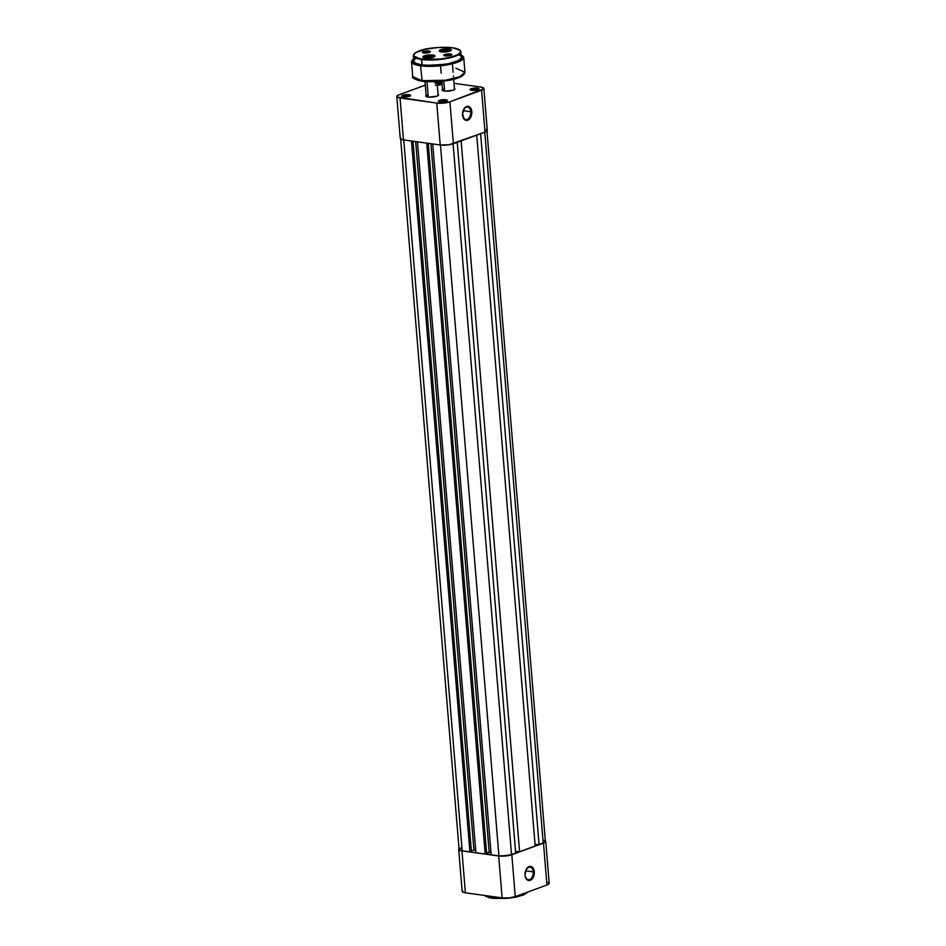<?xml version="1.0" encoding="UTF-8"?>
<svg xmlns="http://www.w3.org/2000/svg" width="946" height="946" viewBox="0 0 946 946"><rect width="100%" height="100%" fill="white"/><g stroke="black" fill="none" stroke-linecap="round" stroke-linejoin="round"><path stroke-width="1.42" d="M533.248 871.881A6.362 4.115 97.9 0 0 530.505 867.222A6.362 4.115 97.9 0 0 526.213 869.409A6.362 4.115 -82.1 0 1 529.985 867.092A6.362 4.115 -82.1 0 1 533.248 871.881L525.598 870.817L533.248 871.881A6.362 4.115 -82.1 0 1 528.235 879.697A6.362 4.115 -82.1 0 1 525.243 876.445L527.572 880.123L531.132 879.875L533.84 875.878L534.301 871.774L533.248 871.881L534.301 871.774L534.1 870.474L531.782 866.82L529.11 866.607L526 869.823L525.042 875.18A7.107 4.6 -82.1 0 1 526.319 869.22A7.107 4.6 -82.1 0 1 531.155 866.548A7.107 4.6 -82.1 0 1 534.301 871.774A7.107 4.6 -82.1 0 1 530.753 880.111A7.107 4.6 -82.1 0 1 525.29 876.658A7.107 4.6 -82.1 0 1 525.042 875.18L525.243 876.481A6.362 4.115 97.9 0 0 530.15 879.295A6.362 4.115 97.9 0 0 533.248 871.881M527.596 892.102L514.766 896.796A22.302 5.546 -4.7 0 0 527.596 892.102M503.922 898.05L491.565 897.683A22.302 5.546 -4.7 0 0 503.922 898.05M491.471 896.418L491.565 897.683L491.471 896.418M462.618 890.517L462.488 891.877L465.385 892.799L502.113 897.884L508.889 897.92L515.263 896.631L546.93 885.007L549.129 883.599L548.195 882.334M484.636 895.472A22.302 5.546 -4.7 0 0 491.565 897.683L484.636 895.472M493.777 898.428L509.823 898.085L522.417 895.33M523.717 894.81L527.111 892.634M485.44 896.11L486.102 896.56M487.994 897.352L490.584 897.979M544.754 840.426L545.688 841.692L543.489 843.099L511.821 854.723L543.489 843.099L546.93 885.007L515.263 896.631L511.821 854.723L500.162 856.13L461.944 850.892L465.385 892.799L502.113 897.884L498.672 855.976L461.944 850.892L459.035 849.969L459.177 848.609M458.704 849.425L462.145 891.333A9.354 2.33 -4.7 0 0 465.385 892.799L461.944 850.892A9.354 2.33 175.3 0 1 458.704 849.425A9.354 2.33 175.3 0 1 459.023 848.739M515.263 896.631L511.821 854.723A9.354 2.33 175.3 0 1 498.672 855.976L502.113 897.884A9.354 2.33 -4.7 0 0 515.263 896.631M546.93 885.007A9.354 2.33 -4.7 0 0 549.2 883.257L545.747 841.349A9.354 2.33 175.3 0 1 543.489 843.099L546.93 885.007M545.322 840.734A9.354 2.33 175.3 0 1 545.747 841.349M459.094 849.508L462.18 850.809L403.741 139.937L462.18 850.809L469.925 851.873L462.18 850.809A8.987 2.235 -4.7 0 1 459.082 849.39L400.619 138.4M411.475 141.013L469.925 851.873L411.475 141.013M413 141.214L471.38 851.341L469.925 851.873L471.38 851.341L413 141.214M415.672 141.593L473.922 850.064L471.356 851.01L473.922 850.064L415.672 141.593M475.72 850.312L473.922 850.064L475.72 850.312M475.909 852.701L417.47 141.841L475.909 852.701L485.18 853.99L475.909 852.701M426.741 143.118L485.18 853.99L426.741 143.118M428.254 143.331L486.646 853.458L485.18 853.99L486.646 853.458L428.254 143.331M430.927 143.697L489.177 852.18L486.611 853.115L490.974 852.429L489.177 852.18L430.927 143.697M491.175 854.817L432.724 143.946L491.175 854.817L498.909 855.894L491.175 854.817M440.469 145.022L498.909 855.894A8.987 2.235 -4.7 0 0 511.538 854.687L453.099 143.827L511.538 854.687L515.676 853.162L457.237 142.314L515.676 853.162L507.151 855.716L498.909 855.894L440.469 145.022M461.14 140.883L519.579 851.731L515.546 851.53L519.579 851.731L535.164 846.008L476.725 135.148L535.164 846.008L519.579 851.731L461.14 140.883M543.477 840.19L545.357 841.266L544.931 842.165L539.066 844.577L480.627 133.717L539.066 844.577L535.034 844.376L539.066 844.577L543.205 843.052L484.766 132.204L543.205 843.052A8.987 2.235 -4.7 0 0 545.381 841.384L486.918 130.394M461.246 847.722L459.141 849.07M478.286 89.539A3.737 0.934 -4.7 0 0 475.661 88.959A3.737 0.934 -4.7 0 0 471.758 89.551L471.132 88.747A4.494 1.112 175.3 0 1 476.571 88.061A4.494 1.112 175.3 0 1 478.877 89.149A4.494 1.112 175.3 0 1 477.919 89.681L478.842 88.581L475.933 88.049L471.77 88.546L470.067 89.645L473.118 90.39L477.919 89.681A4.494 1.112 175.3 0 1 473.568 90.378A4.494 1.112 175.3 0 1 470.221 89.858A4.494 1.112 175.3 0 1 471.132 88.747L471.758 89.551A3.737 0.934 175.3 0 1 475.661 88.959A3.737 0.934 175.3 0 1 478.286 89.539M446.618 101.163A3.737 0.934 -4.7 0 0 443.993 100.595A3.737 0.934 -4.7 0 0 440.091 101.175L439.464 100.371A4.494 1.112 175.3 0 1 444.904 99.685A4.494 1.112 175.3 0 1 447.21 100.773A4.494 1.112 175.3 0 1 446.252 101.317L447.174 100.217L444.265 99.673L440.103 100.17L438.4 101.269L441.451 102.014L446.252 101.317A4.494 1.112 175.3 0 1 441.9 102.014A4.494 1.112 175.3 0 1 438.554 101.482A4.494 1.112 175.3 0 1 439.464 100.371L440.091 101.175A3.737 0.934 175.3 0 1 443.993 100.595A3.737 0.934 175.3 0 1 446.618 101.163M441.557 84.442A3.737 0.934 -4.7 0 0 437.206 83.981A3.737 0.934 175.3 0 1 441.557 84.442M435.16 83.425A4.494 1.112 175.3 0 1 442.007 83.425M442.066 84.135A4.494 1.112 175.3 0 1 441.191 84.596L442.243 83.922M409.89 96.078A3.737 0.934 -4.7 0 0 407.265 95.499A3.737 0.934 -4.7 0 0 403.363 96.09L402.736 95.286A4.494 1.112 175.3 0 1 408.175 94.6A4.494 1.112 175.3 0 1 410.481 95.688A4.494 1.112 175.3 0 1 409.523 96.232L410.446 95.12L407.537 94.588L403.374 95.085L401.66 96.185L404.722 96.93L409.523 96.232A4.494 1.112 175.3 0 1 405.172 96.93A4.494 1.112 175.3 0 1 401.825 96.397A4.494 1.112 175.3 0 1 402.736 95.286L403.363 96.09A3.737 0.934 175.3 0 1 407.265 95.499A3.737 0.934 175.3 0 1 409.89 96.078M438.057 94.411A6.433 1.596 175.3 0 1 438.376 95.392A6.433 1.596 175.3 0 1 437.005 96.161L438.506 95.191L437.868 94.328M454.435 88.404A6.433 1.596 175.3 0 1 454.742 89.385A6.433 1.596 175.3 0 1 453.37 90.154L454.884 89.184L454.246 88.321M470.753 111.746A6.362 4.115 97.9 0 0 468.01 107.099A6.362 4.115 97.9 0 0 463.717 109.287A6.362 4.115 -82.1 0 1 467.49 106.969A6.362 4.115 -82.1 0 1 470.753 111.746L463.102 110.694L470.753 111.746A6.362 4.115 -82.1 0 1 465.739 119.574A6.362 4.115 -82.1 0 1 462.748 116.323A6.362 4.115 97.9 0 0 467.655 119.161A6.362 4.115 97.9 0 0 470.753 111.746L471.806 111.652L470.753 111.746M462.559 115.045A7.107 4.6 -82.1 0 1 463.824 109.097A7.107 4.6 -82.1 0 1 468.66 106.425A7.107 4.6 -82.1 0 1 471.806 111.652L471.345 115.755L469.476 119.042L466.827 120.414L464.309 119.409L462.535 113.674L464.888 107.655L467.537 106.283L469.287 106.697L470.718 108.128L471.806 111.652A7.107 4.6 -82.1 0 1 468.258 119.976A7.107 4.6 -82.1 0 1 462.795 116.535A7.107 4.6 -82.1 0 1 462.559 115.045M471.829 90.319L471.758 89.551L471.829 90.319M403.422 96.859L403.363 96.09L403.422 96.859M440.162 101.943L440.091 101.175L440.162 101.943M437.028 81.864L442.385 81.746M483.855 88.451L487.296 130.359A9.354 2.33 -4.7 0 1 485.038 132.097L481.585 90.189L449.918 101.825L453.37 143.733L485.038 132.097L481.585 90.189A9.354 2.33 175.3 0 0 483.855 88.451A9.354 2.33 175.3 0 0 480.615 86.985L454.009 83.295L481.881 87.209L483.784 88.782L449.918 101.825L443.544 103.114L436.768 103.079L397.143 97.071L396.871 96.185L399.07 94.777L425.286 85.152L399.07 94.777A9.354 2.33 175.3 0 0 396.8 96.527L400.253 138.435A9.354 2.33 -4.7 0 0 403.481 139.902L440.209 144.986L448.794 144.809L485.038 132.097L487.225 130.69L486.303 129.436M437.253 85.282L441.191 84.596A4.494 1.112 175.3 0 1 435.314 85.258M442.113 83.496L436.603 83.142M442.929 89.125L442.326 90.39L445.353 91.123L453.37 90.154A6.433 1.596 175.3 0 1 447.139 91.159A6.433 1.596 175.3 0 1 442.35 90.402A6.433 1.596 175.3 0 1 442.492 89.385M426.563 95.132L425.96 96.397L428.976 97.131L437.005 96.161A6.433 1.596 175.3 0 1 430.773 97.166A6.433 1.596 175.3 0 1 425.972 96.409A6.433 1.596 175.3 0 1 426.126 95.392M400.714 137.619L400.584 138.979L403.481 139.902L400.04 97.994L436.768 103.079L440.209 144.986L403.481 139.902L400.04 97.994A9.354 2.33 175.3 0 1 396.8 96.527M426.268 96.587A5.983 1.49 175.3 0 1 426.208 96.421A5.983 1.49 175.3 0 1 427.663 95.298A5.983 1.49 -4.7 0 0 426.268 96.587M442.633 90.579A5.983 1.49 175.3 0 1 442.586 90.402A5.983 1.49 175.3 0 1 444.029 89.291A5.983 1.49 -4.7 0 0 442.633 90.579L441.829 81.25M435.054 82.113A9.354 2.33 175.3 0 1 441.865 81.723M436.768 103.079L440.209 144.986A9.354 2.33 -4.7 0 0 453.37 143.733L449.918 101.825A9.354 2.33 175.3 0 1 436.768 103.079M439.204 101.766A3.737 0.934 175.3 0 1 440.091 101.175A3.737 0.934 -4.7 0 0 439.204 101.766M402.476 96.681A3.737 0.934 175.3 0 1 403.363 96.09A3.737 0.934 -4.7 0 0 402.476 96.681M470.872 90.142A3.737 0.934 175.3 0 1 471.758 89.551A3.737 0.934 -4.7 0 0 470.872 90.142M426.989 81.699L428.254 97.071L426.989 81.699M443.804 81.013L444.632 91.053L443.804 81.013M413.721 60.946L415.318 63.122L422.011 64.978L421.727 59.125C415.885 58.628 408.116 55.211 419.267 51.001C430.903 46.851 447.907 46.862 452.519 47.82C458.361 48.317 466.13 51.723 454.979 55.944C443.343 60.095 426.327 60.071 421.727 59.125L443.307 59.054L456.339 55.826L461.009 51.794A23.946 5.948 175.3 0 1 447.304 58.38A23.946 5.948 175.3 0 1 421.549 59.48L422.011 64.978A23.946 5.948 -4.7 0 0 447.765 63.867A23.946 5.948 -4.7 0 0 461.471 57.292L460.324 50.445L452.578 47.808L459.117 49.653L460.347 50.67L460.525 52.385L457.639 54.797L449.74 57.481L438.861 59.22L427.568 59.598L418.534 58.534L413.887 56.263L413.721 54.549L415.566 52.74L424.506 49.464L437.691 47.525L452.578 47.808C439.535 46.697 416.938 47.738 413.272 55.719L421.549 59.48A23.946 5.948 175.3 0 1 413.272 55.719L413.721 61.206A23.946 5.948 -4.7 0 0 422.011 64.978L434.675 65.404L448.333 63.749L458.372 60.591L461.459 57.552M461.27 54.844L462.428 59.09L449.788 63.997L420.568 65.794L444.36 65.333L458.621 61.797L463.729 57.387A26.192 6.504 175.3 0 1 448.735 64.588A26.192 6.504 175.3 0 1 420.568 65.794L422.164 81.25L442.929 81.096L456.457 78.364L463.836 74.379M455.889 68.159L464.947 72.274L459.839 76.685L445.578 80.209L421.786 80.682A26.192 6.504 -4.7 0 0 449.965 79.476A26.192 6.504 -4.7 0 0 464.947 72.274C463.363 80.339 436.934 82.858 422.176 81.25L420.568 65.794A26.192 6.504 175.3 0 1 411.51 61.679L420.568 65.794L412.16 62.318L411.971 60.438L413.993 58.451M432.629 55.566A5.617 1.395 -4.7 0 0 426.315 55.885A5.617 1.395 -4.7 0 0 423.418 57.517A5.617 1.395 175.3 0 1 423.37 57.363A5.617 1.395 175.3 0 1 426.587 55.826A5.617 1.395 175.3 0 1 432.629 55.566L432.629 55.566A5.617 1.395 175.3 0 1 434.569 56.453A5.617 1.395 175.3 0 1 434.545 56.606A5.617 1.395 -4.7 0 0 432.629 55.566L432.878 55.022L432.629 55.566M424.99 57.919A6.066 1.502 175.3 0 1 423.122 57.339A6.066 1.502 175.3 0 1 425.676 55.447A6.066 1.502 175.3 0 1 432.878 55.022L426.22 55.329L422.909 57.056L425.96 58.013L431.648 57.611L434.935 56.192L432.878 55.022A6.066 1.502 175.3 0 1 434.805 56.382A6.066 1.502 175.3 0 1 424.99 57.919M448.995 49.559A5.617 1.395 -4.7 0 0 442.681 49.866A5.617 1.395 -4.7 0 0 439.795 51.51A5.617 1.395 175.3 0 1 439.748 51.356A5.617 1.395 175.3 0 1 442.953 49.819A5.617 1.395 175.3 0 1 448.995 49.559L448.995 49.559A5.617 1.395 175.3 0 1 450.935 50.434A5.617 1.395 175.3 0 1 450.911 50.599A5.617 1.395 -4.7 0 0 448.995 49.559L449.255 49.015L448.995 49.559M441.356 51.912A6.066 1.502 175.3 0 1 439.5 51.332A6.066 1.502 175.3 0 1 442.042 49.44A6.066 1.502 175.3 0 1 449.255 49.015L442.586 49.322L439.275 51.037L442.326 52.006L448.026 51.604L451.301 50.185L449.255 49.015A6.066 1.502 175.3 0 1 451.171 50.363A6.066 1.502 175.3 0 1 441.356 51.912M450.32 54.348A3.737 0.934 -4.7 0 0 446.11 54.561A3.737 0.934 -4.7 0 0 444.182 55.648A3.737 0.934 175.3 0 1 444.147 55.554A3.737 0.934 175.3 0 1 446.287 54.525A3.737 0.934 175.3 0 1 450.32 54.348L450.414 55.542L450.32 54.348A3.737 0.934 175.3 0 1 451.609 54.939A3.737 0.934 175.3 0 1 451.597 55.045A3.737 0.934 -4.7 0 0 450.32 54.348L450.32 54.348M445.223 55.92A4.044 1.005 175.3 0 1 443.981 55.53A4.044 1.005 175.3 0 1 445.684 54.277A4.044 1.005 175.3 0 1 450.485 53.993L446.039 54.194L443.84 55.341L449.669 55.719L451.857 54.773L450.485 53.993A4.044 1.005 175.3 0 1 451.774 54.892A4.044 1.005 175.3 0 1 445.223 55.92M428.845 51.38A3.737 0.934 -4.7 0 0 424.636 51.592A3.737 0.934 -4.7 0 0 422.708 52.68A3.737 0.934 175.3 0 1 422.673 52.574A3.737 0.934 175.3 0 1 424.813 51.545A3.737 0.934 175.3 0 1 428.845 51.38L428.94 52.562L428.845 51.38A3.737 0.934 175.3 0 1 430.134 51.959A3.737 0.934 175.3 0 1 430.123 52.065A3.737 0.934 -4.7 0 0 428.845 51.38L428.845 51.38M423.749 52.952A4.044 1.005 175.3 0 1 422.507 52.562A4.044 1.005 175.3 0 1 424.21 51.297A4.044 1.005 175.3 0 1 429.011 51.013L424.565 51.226L422.365 52.361L428.195 52.74L430.383 51.794L429.011 51.013A4.044 1.005 175.3 0 1 430.3 51.924A4.044 1.005 175.3 0 1 423.749 52.952M424.305 81.462L440.777 81.332L458.112 77.809M459.65 77.194L463.658 74.628M414.454 78.719L415.235 79.251M417.47 80.197L420.532 80.942M422.342 81.226L422.164 81.25C414.549 79.322 411.404 77.761 412.74 76.567A26.192 6.504 -4.7 0 0 421.786 80.682L412.74 76.567L411.51 61.679L413.52 58.711M460.655 54.572L463.398 57.41L460.063 60.698L451.408 63.642L439.5 65.534L420.734 65.44L413.331 63.323L413.52 58.77M415.767 58.51L413.899 60.343M460.607 55.885L458.916 54.915M424.163 57.895L424.033 57.422A5.238 1.301 -4.7 0 0 423.938 57.493A5.238 1.301 -4.7 0 0 423.82 57.671A5.238 1.301 175.3 0 1 424.056 57.387L427.687 56.086L432.287 56.003A5.014 1.242 175.3 0 1 433.8 56.476A5.014 1.242 175.3 0 1 433.978 56.914M424.033 57.741A5.014 1.242 175.3 0 1 424.139 57.28A5.014 1.242 175.3 0 1 432.287 56.003L433.954 56.973M429.827 57.741L431.53 57.127L430.69 56.583L426.457 57.268L429.827 57.741L426.457 57.268L428.16 56.654L428.254 57.789L428.16 56.654L430.69 56.583L430.761 57.399L430.69 56.583L431.53 57.127L429.827 57.741M440.304 51.486A5.238 1.301 -4.7 0 0 440.186 51.663A5.238 1.301 175.3 0 1 440.422 51.368A5.238 1.301 -4.7 0 0 440.304 51.486L440.505 51.261A5.014 1.242 175.3 0 0 440.41 51.723L442.858 50.292L447.564 49.89A5.014 1.242 175.3 0 1 450.166 50.469A5.014 1.242 175.3 0 1 450.343 50.907L450.19 51.131M440.505 51.261A5.014 1.242 175.3 0 1 447.564 49.89L450.355 50.883M446.808 51.616L447.943 50.942L446.5 50.516L442.787 51.427L446.808 51.616L442.787 51.427L443.922 50.765L444.005 51.794L443.922 50.765L446.5 50.516L446.595 51.628L446.5 50.516L447.943 50.942L446.808 51.616M527.927 891.983L523.989 894.762L516.031 897.115L506.595 898.44L491.955 898.251L484.376 895.436M478.215 89.882L478.877 89.149M446.547 101.506L447.21 100.773M409.807 96.421L410.481 95.688M438.164 95.581L437.017 81.64M454.529 89.574L453.678 79.192M453.465 76.65L453.406 75.987M453.099 72.239L452.377 63.406M441.167 73.22L440.552 65.794M426.22 96.563L424.99 81.557M464.947 72.274L463.694 57.162L461.258 54.785"/></g></svg>
